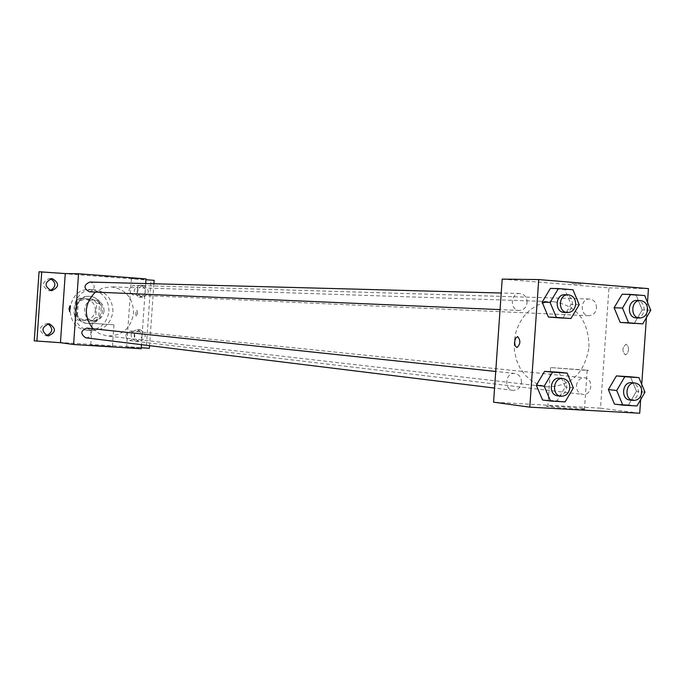 <?xml version="1.0" encoding="UTF-8"?>
<svg xmlns="http://www.w3.org/2000/svg" width="685" height="685" viewBox="0 0 685 685"><rect width="100%" height="100%" fill="white"/><g stroke="black" fill="none" stroke-linecap="round" stroke-linejoin="round"><path stroke-width="0.51" stroke-dasharray="3.42 2.57" d="M104.077 310.99C103.906 304.671 100.806 301.023 94.787 300.03C82.311 298.806 80.744 319.921 93.263 320.554C99.411 320.46 103.015 317.275 104.077 310.99M95.403 310.348C95.232 304.123 92.167 300.518 86.224 299.542C73.911 298.335 72.362 319.15 84.717 319.775C90.788 319.681 94.35 316.538 95.403 310.348M91.73 321.094L78.03 320.169L74.562 316.05L75.555 301.82L79.563 298.223L93.263 299.199L96.705 303.318L95.72 317.489L91.73 321.094L94.581 321.359L78.03 320.169M79.563 298.223L93.263 299.199M96.705 303.318L99.573 303.498L98.58 317.737L95.72 317.489M99.573 303.498L96.114 299.362M82.354 298.377L78.33 301.991L75.555 301.82M80.821 320.434L77.336 316.29L78.33 301.991M94.581 321.359L98.58 317.737M89.427 296.322C106.475 296.922 104.051 325.692 87.141 323.406C70.692 322.489 72.756 294.781 89.161 296.305L89.427 296.322M90.369 296.374L90.112 296.357C73.68 294.824 71.617 322.584 88.091 323.5C96.268 323.414 101.063 319.193 102.485 310.862C102.279 302.599 98.238 297.769 90.369 296.374M77.336 316.29L74.562 316.05M108.992 311.307C108.615 298.617 102.356 291.365 90.206 289.55C65.82 287.52 62.763 328.637 87.175 330.247C99.548 330.23 106.826 323.919 108.992 311.307M112.922 311.606C112.545 298.831 106.252 291.527 94.033 289.695C69.502 287.666 66.419 329.048 90.985 330.667C103.426 330.649 110.739 324.288 112.922 311.606M47.976 323.825L46.648 323.517C38.745 326.659 38.266 330.667 45.219 335.547L46.589 335.556M136.169 341.37C143.662 338.005 143.996 334.049 137.18 329.519C129.551 332.67 129.114 336.618 135.878 341.344L136.169 341.37M139.252 297.204L143.002 296.074L144.672 294.062L145.34 291.485L144.227 287.717L142.3 285.988L139.834 285.32C132.496 288.916 132.299 292.872 139.252 297.204M50.604 278.726L49.26 278.538C41.708 282.22 41.528 286.253 48.721 290.628L50.236 290.534M39.071 271.765L150.974 280.276L146.256 347.877L34.25 340.847M154.125 280.345L150.974 280.276M146.025 278.898L131.383 278.615L145.973 279.72M108.864 276.457L102.904 276.021L108.864 276.457M143.182 285.422C150.178 289.849 149.946 293.831 142.48 297.358L142.352 297.35C135.365 293.009 135.561 289.027 142.934 285.414L143.182 285.422M140.082 329.81L140.262 329.827C147.112 334.383 146.778 338.356 139.252 341.738L138.952 341.712C132.205 337.08 132.582 333.115 140.082 329.81M131.383 278.615L126.622 346.85L141.221 347.766M153.885 283.77L149.57 345.66M149.381 348.28L146.256 347.877M141.153 348.733L126.622 346.85M112.023 346.482L90.72 345.069L112.023 346.482M92.937 328.757L99.462 333.655L107.194 335.984C122.144 336.027 130.938 328.406 133.575 313.122C133.113 297.727 125.543 288.967 110.85 286.835L102.707 288.042L95.429 292.084M145.7 283.547L141.435 344.658M85.736 337.816C88.733 337.842 90.506 336.326 91.036 333.27L89.966 329.81L86.867 328.115M138.173 290.534L137 286.938L133.703 285.354C127.684 288.351 127.564 291.579 133.344 295.029L136.632 293.805L138.173 290.534M89.35 291.819L92.68 290.577L94.247 287.289C94.145 284.207 92.621 282.468 89.675 282.057M125.749 335.522L127.41 332.139L130.878 331.009C136.469 334.879 136.109 338.082 129.799 340.633L126.794 338.938L125.749 335.522M137.651 313.37L136.94 310.288L136.529 310.553L135.887 312.574L135.998 315.631L136.529 316.324L137.651 313.37L136.94 310.279L135.998 311.94L135.887 315.143L136.52 316.324L137.642 313.37M70.076 305.604L69.647 311.726M113.539 324.793L92.235 323.329L113.539 324.793M589.014 346.927C588.501 320.4 576.642 305.33 553.454 301.708L545.286 302.445L537.417 305.185L530.207 309.8L524.016 316.076L519.144 323.714L515.831 332.353L514.238 341.567L514.452 350.925L516.447 359.959L520.138 368.23L525.327 375.354L531.774 380.988L539.155 384.859L547.118 386.802C570.759 386.605 584.725 373.316 589.014 346.927M576.445 385.689C577.292 380.517 579.998 377.897 584.57 377.82C593.972 378.394 592.071 395.93 582.764 394.432C578.602 393.49 576.496 390.57 576.445 385.689M527.099 302.573C526.971 297.23 524.564 294.207 519.881 293.514C510.334 292.837 509.683 310.468 519.256 310.459C523.717 310.177 526.328 307.548 527.099 302.573M596.507 307.942C596.387 302.693 594.066 299.722 589.528 299.028C580.255 298.335 579.561 315.716 588.86 315.725C593.201 315.451 595.745 312.857 596.507 307.942M521.499 382.367C521.439 377.375 519.239 374.412 514.906 373.479C505.444 372.058 503.475 389.585 513.014 390.339C517.783 390.33 520.617 387.676 521.499 382.367M502.199 279.112L608.965 287.854L600.514 408.166L493.568 402.181M648.455 288.625L608.965 287.854M581.197 284.249L571.324 283.581L581.197 284.249M559.063 372.289L565.279 386.999L557.059 400.836L542.563 400.006L557.059 400.836L565.279 386.999L559.063 372.289M622.16 294.207L636.202 295.338L642.205 309.937L634.224 323.448L642.205 309.937L636.202 295.338L622.16 294.207M647.496 302.325L646.417 317.609M641.734 384.336L640.655 399.62M550.397 288.411L564.877 289.575L571.076 304.405L562.865 318.123L571.076 304.405L564.877 289.575L550.397 288.411M630.474 376.793L636.485 391.272L628.505 404.903L614.445 404.099L628.505 404.903L636.485 391.272L630.474 376.793M639.704 413.235L600.514 408.166M583.055 408.611C575.554 407.584 552.846 405.94 547.889 406.077C538.076 406.102 576.128 409.467 584.442 409.296C586.6 409.253 586.137 409.031 583.055 408.611M628.59 349.787L628.008 345.925L626.081 344.204C622.126 347.552 621.886 351.122 625.362 354.933L627.486 353.494L628.59 349.787L628.008 345.925L626.081 344.204C622.126 347.552 621.886 351.122 625.362 354.933L627.486 353.494L628.582 349.787M517.654 336.609L517.646 336.609C520.805 340.479 520.566 344.144 516.91 347.586L516.91 347.586M585.761 370.071L550.594 367.58L587.173 370.414C589.323 370.482 588.852 370.371 585.761 370.071M581.197 284.258L571.324 283.59L581.197 284.258M629.9 400.031C634.67 399.997 637.504 397.257 638.394 391.811C638.343 386.665 636.134 383.626 631.775 382.684M644.987 392.205L636.485 391.272M636.964 405.948L628.505 404.903M557.778 395.836C562.719 395.827 565.647 393.053 566.572 387.505C566.512 382.29 564.235 379.199 559.756 378.24M573.371 387.916L565.279 386.999M565.108 401.864L557.059 400.836M636.254 317.883C640.74 317.592 643.378 314.877 644.157 309.748C644.046 304.277 641.648 301.177 636.964 300.45M644.713 295.56L636.202 295.338M650.75 310.262L642.205 309.937M564.294 312.42C568.91 312.112 571.615 309.363 572.42 304.174C572.292 298.591 569.8 295.44 564.954 294.713M572.977 289.755L564.877 289.575M579.21 304.697L571.076 304.405M84.717 319.775L93.263 320.554M86.224 299.542L94.787 300.03M90.112 296.357L89.161 296.305M88.091 323.5L87.141 323.406M94.033 289.695L90.206 289.55M90.985 330.667L87.175 330.247M48.875 290.637L51.581 290.757M49.26 278.538L51.966 278.598M139.38 297.213L142.48 297.358M139.834 285.32L142.934 285.414M135.878 341.344L138.952 341.712M137.18 329.519L140.262 329.827M45.219 335.547L47.907 335.89M46.648 323.517L49.337 323.808M92.235 323.329L90.72 345.069M113.95 324.853L112.434 346.593M553.454 301.708L110.85 286.835M547.118 386.802L107.194 335.984M129.799 340.633L582.764 394.432M130.878 331.009L584.57 377.82M519.881 293.514L501.232 293.017M519.256 310.459L500.059 309.629M589.528 299.028L133.703 285.354M588.86 315.725L133.344 295.029M514.906 373.479L495.726 371.45M513.014 390.339L494.561 388.07M550.594 367.58L547.889 406.077M587.173 370.414L584.442 409.296"/><path stroke-width="1.03" d="M46.589 335.556C52.968 332.336 53.43 328.423 47.976 323.825M50.236 290.534C56.316 286.801 56.435 282.862 50.604 278.726M141.435 344.658L141.153 348.733L73.603 344.504L60.451 342.697L34.25 340.847L39.071 271.765L65.272 273.58L78.544 273.752L146.025 278.898L145.7 283.547M145.973 279.72L154.125 280.345L153.885 283.77M149.57 345.66L149.381 348.28L141.221 347.766M36.887 341.224L41.725 271.791M49.114 323.782L49.337 323.808C56.401 328.475 56.05 332.508 48.267 335.924L47.907 335.89C40.972 331.138 41.374 327.105 49.114 323.782M52.265 278.615C59.509 283.111 59.287 287.152 51.581 290.757L51.418 290.748C44.191 286.347 44.379 282.297 51.966 278.598L52.265 278.615M60.451 342.697L65.272 273.58M95.429 292.084C84.238 303.609 83.407 315.836 92.937 328.757M73.603 344.504L78.544 273.752M495.726 371.45L86.867 328.115C80.522 330.658 80.154 333.895 85.736 337.816L494.561 388.07M501.232 293.017L89.675 282.057C83.57 285.097 83.459 288.351 89.35 291.819L500.059 309.629M69.647 311.726L69.039 308.601L70.076 305.604L69.647 311.726L69.039 308.601L70.076 305.604M640.655 399.62L639.704 413.235L529.779 407.155L493.568 402.181L502.199 279.112L538.727 279.574L648.455 288.625L647.496 302.325M550.526 401.033L542.563 400.006L536.287 385.253L544.575 371.373L559.063 372.289L544.575 371.373L536.287 385.253L544.207 386.169L552.547 372.178L567.129 373.102L573.371 387.916L565.108 401.864L550.526 401.033L544.207 386.169M642.727 323.877L620.182 322.404L614.12 307.753L622.16 294.207L614.12 307.753L622.511 308.07L630.602 294.413L644.713 295.56L650.75 310.262L642.727 323.877L628.607 322.823L622.511 308.07M529.779 407.155L538.727 279.574M646.417 317.609L641.734 384.336M570.956 318.516L548.385 317.044L542.118 302.162L550.397 288.411L542.118 302.162L550.089 302.436L558.412 288.573L572.977 289.755L579.21 304.697L570.956 318.516L556.391 317.429L550.089 302.436M622.819 405.143L614.445 404.099L608.374 389.585L616.423 375.911L630.474 376.793L616.423 375.911L608.374 389.585L616.714 390.51L624.814 376.733L638.951 377.623L644.987 392.205L636.964 405.948L622.819 405.143L616.714 390.51M516.91 347.586L515.129 345.856L514.615 341.901L515.651 338.082L517.646 336.609C520.805 340.479 520.557 344.144 516.91 347.586L515.12 345.856L514.606 341.901L515.659 338.082L517.654 336.609M635.183 383.043L631.775 382.684C622.271 381.271 620.319 399.321 629.9 400.031L633.3 400.434C638.086 400.4 640.92 397.651 641.819 392.188C641.768 387.034 639.55 383.977 635.183 383.043C625.662 381.622 623.701 399.723 633.3 400.434M624.814 376.733L616.423 375.911M638.951 377.623L630.474 376.793M614.445 404.099L608.374 389.585M562.993 378.582L559.756 378.24C549.961 376.759 547.914 395.065 557.778 395.836L561.015 396.238C565.964 396.23 568.901 393.438 569.826 387.881C569.766 382.65 567.488 379.55 562.993 378.582C553.18 377.092 551.125 395.459 561.015 396.238M552.547 372.178L544.575 371.373M567.129 373.102L559.063 372.289M542.563 400.006L536.287 385.253M640.389 300.552L636.964 300.45C627.383 299.73 626.655 317.874 636.254 317.883L639.679 318.037C644.174 317.746 646.811 315.023 647.599 309.885C647.488 304.388 645.082 301.28 640.389 300.552C630.791 299.833 630.054 318.037 639.679 318.037M630.602 294.413L622.16 294.207M634.224 323.448L620.182 322.404L614.12 307.753M628.607 322.823L620.182 322.404M568.216 294.798L564.954 294.713C555.081 294.011 554.396 312.428 564.294 312.42L567.548 312.557C572.172 312.257 574.886 309.5 575.691 304.286C575.563 298.694 573.071 295.535 568.216 294.798C558.318 294.096 557.624 312.565 567.548 312.557M558.412 288.573L550.397 288.411M562.873 318.123L548.385 317.044L542.118 302.162M556.391 317.429L548.385 317.044"/></g></svg>
